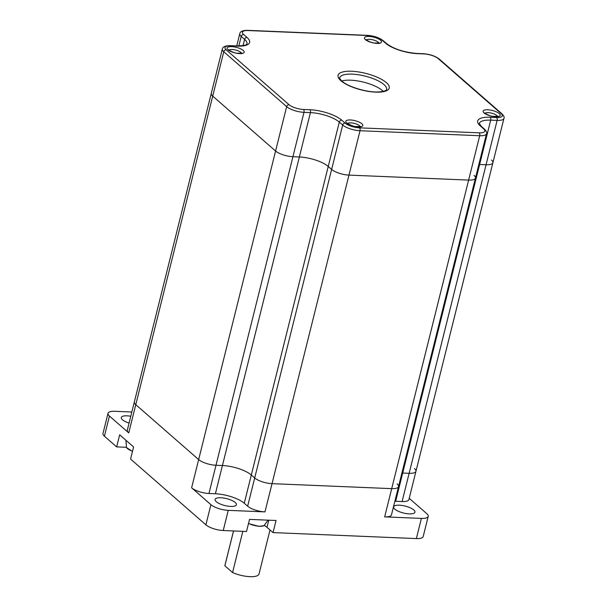 <?xml version="1.0" encoding="UTF-8"?>
<svg xmlns="http://www.w3.org/2000/svg" width="607" height="607" viewBox="0 0 607 607"><rect width="100%" height="100%" fill="white"/><g stroke="black" fill="none" stroke-linecap="round" stroke-linejoin="round"><path stroke-width="0.91" d="M414.528 468.581A13.187 4.279 14 0 1 415.954 471.298A13.187 4.279 14 0 1 409.133 473.316L402.699 473.05A21.973 7.132 -166 0 0 401.91 473.028A21.973 7.132 -166 0 1 402.699 473.05L409.133 473.316A13.187 4.279 14 0 0 415.954 471.298L408.921 499.531A13.187 4.279 14 0 1 402.092 501.557L486.063 164.763A13.187 4.279 14 0 0 492.892 162.744A13.187 4.279 14 0 0 491.458 160.028M415.954 471.298L492.892 162.744A13.187 4.279 14 0 1 486.063 164.763L479.629 164.497L490.691 120.133A21.973 7.132 14 0 0 479.318 123.502L481.252 126.294A2.2 1.753 -48.9 0 0 480.312 125.937A24.174 7.845 -166 0 1 490.198 117.242L496.632 117.515A10.987 3.566 14 0 0 501.132 113.562L438.254 58.651A10.987 3.566 14 0 0 423.807 53.909L417.373 53.644A24.174 7.845 -166 0 1 385.597 43.211L382.213 40.259A10.987 3.566 14 0 0 367.774 35.517L248.096 30.532A10.987 3.566 14 0 0 243.604 34.478L246.988 37.429A24.174 7.845 -166 0 1 237.102 46.124L230.668 45.851A10.987 3.566 14 0 0 226.168 49.804L289.046 104.715A10.987 3.566 14 0 0 303.492 109.457L309.927 109.723A24.174 7.845 -166 0 1 341.703 120.156L345.087 123.107A10.987 3.566 14 0 0 359.526 127.849L479.204 132.834A10.987 3.566 14 0 0 483.696 128.889L480.312 125.937M402.092 501.557L395.658 501.283L479.629 164.497A21.973 7.132 -166 0 0 478.84 164.474A21.973 7.132 -166 0 1 479.629 164.497L486.063 164.763L497.125 120.398L490.691 120.133A2.2 1.115 92.4 0 0 490.198 117.242M264.986 511.883A13.187 4.279 -166 0 1 247.656 506.2L244.272 503.241A21.973 7.132 -166 0 0 215.386 493.764L208.952 493.499A13.187 4.279 -166 0 1 191.622 487.808L210.917 504.667A13.187 4.279 -166 0 0 228.247 510.35L264.986 511.883L348.957 175.097L468.627 180.089A13.187 4.279 14 0 0 475.456 178.063A13.187 4.279 14 0 0 474.021 175.355M409.217 498.324L426.789 513.674A13.187 4.279 -166 0 1 428.216 516.382A13.187 4.279 -166 0 1 421.395 518.408L384.663 516.876L391.697 488.643L272.027 483.65A13.187 4.279 -166 0 1 254.697 477.967A13.187 4.279 -166 0 0 272.027 483.65L391.697 488.643A13.187 4.279 14 0 0 398.526 486.617A13.187 4.279 14 0 0 397.092 483.908M384.663 516.876A13.187 4.279 14 0 0 391.485 514.85L398.526 486.617A13.187 4.279 14 0 1 391.697 488.643L468.627 180.089L348.957 175.097A13.187 4.279 -166 0 1 331.627 169.414L328.243 166.455L339.305 122.09A21.973 7.132 14 0 0 310.42 112.614L303.986 112.341A13.187 4.279 -166 0 1 286.648 106.657L223.778 51.739A13.187 4.279 -166 0 1 222.344 49.023L211.282 93.395A13.187 4.279 -166 0 0 212.716 96.111L275.586 151.022L286.648 106.657A2.2 1.753 -48.9 0 1 289.046 104.715M247.656 506.2L254.697 477.967L251.313 475.008L328.243 166.455A21.973 7.132 -166 0 0 299.357 156.978A21.973 7.132 -166 0 1 328.243 166.455L331.627 169.414L342.689 125.042L339.305 122.09A2.2 1.753 -48.9 0 1 341.703 120.156M208.952 493.499L215.986 465.266L222.428 465.531A21.973 7.132 -166 0 1 251.313 475.008L254.697 477.967L331.627 169.414A13.187 4.279 -166 0 0 348.957 175.097L360.019 130.733A13.187 4.279 -166 0 1 342.689 125.042A2.2 1.753 131.1 0 1 345.087 123.107M131.84 412.009L114.829 411.296A13.187 4.279 -166 0 0 108.008 413.321A13.187 4.279 -166 0 0 109.442 416.038L128.745 432.897L135.778 404.664L198.656 459.575A13.187 4.279 -166 0 0 215.986 465.266L292.923 156.712L299.357 156.978L310.42 112.614A2.2 1.115 -87.6 0 0 309.927 109.723M303.492 109.457A2.2 1.115 -87.6 0 1 303.986 112.341L292.923 156.712A13.187 4.279 -166 0 1 275.586 151.022A13.187 4.279 -166 0 0 292.923 156.712L299.357 156.978L222.428 465.531A21.973 7.132 -166 0 1 251.313 475.008L244.272 503.241M191.622 487.808L198.656 459.575L135.778 404.664A13.187 4.279 -166 0 1 134.352 401.948L211.282 93.395A13.187 4.279 -166 0 0 212.716 96.111L275.586 151.022L198.656 459.575A13.187 4.279 -166 0 0 215.986 465.266L222.428 465.531L215.386 493.764M383.26 91.369A24.174 7.845 14 0 0 382.471 90.618A24.174 7.845 14 0 0 341.787 81.027M479.204 132.834A2.2 1.115 92.4 0 1 479.689 135.725L468.627 180.089A13.187 4.279 14 0 0 475.456 178.063L486.518 133.699A13.187 4.279 -166 0 1 479.689 135.725L360.019 130.733A2.2 1.115 92.4 0 0 359.526 127.849M235.22 502.482A10.987 3.566 14 0 0 223.611 498.028A10.987 3.566 14 0 0 215.09 499.432A10.987 3.566 14 0 0 216.282 501.693A10.987 3.566 14 0 0 227.891 506.155A10.987 3.566 14 0 0 236.411 504.751A10.987 3.566 14 0 0 235.22 502.482M130.778 416.265A10.987 3.566 14 0 0 121.294 417.51A10.987 3.566 14 0 0 122.485 419.771A10.987 3.566 14 0 0 129.086 423.064M413.746 509.933A10.987 3.566 14 0 0 402.138 505.472A10.987 3.566 14 0 0 393.617 506.875A10.987 3.566 14 0 0 394.808 509.144A10.987 3.566 14 0 0 406.417 513.598A10.987 3.566 14 0 0 414.938 512.194A10.987 3.566 14 0 0 413.746 509.933M394.876 501.261A21.973 7.132 -166 0 1 395.658 501.283M428.216 516.382L423.193 536.55A13.187 4.279 -166 0 1 416.364 538.576L273.021 532.597L276.041 520.495L249.53 519.395L246.51 531.489L223.224 530.518A13.187 4.279 -166 0 1 205.894 524.835L130.581 459.059L133.593 446.957L119.67 434.794L116.65 446.889L104.412 436.205A13.187 4.279 -166 0 1 102.978 433.489L108.008 413.321M226.168 49.804A2.2 1.753 -48.9 0 0 223.778 51.739L135.778 404.664A13.187 4.279 -166 0 1 134.352 401.948L127.311 430.181A13.187 4.279 -166 0 0 128.745 432.897M264.318 525.495A15.38 4.993 -166 0 1 266.997 527.331L273.021 532.597M116.65 446.889L126.317 447.298M270.001 529.957L259.022 573.972A17.58 5.706 -166 0 1 232.564 572.53L242.838 531.337M232.564 572.53L224.863 565.8A17.58 5.706 -166 0 1 224.909 565.466L233.52 530.95M224.863 565.8L233.551 530.95M386.371 82.628A26.367 8.559 -166 0 1 375.589 92.112A26.367 8.559 -166 0 1 340.929 80.739A26.367 8.559 -166 0 1 351.711 71.254A26.367 8.559 -166 0 1 386.371 82.628M386.598 89.548A24.174 7.845 14 0 0 383.973 84.57A24.174 7.845 14 0 0 358.441 74.76A24.174 7.845 14 0 0 339.692 77.855C338.987 77.506 339.715 78.591 341.87 81.095C347.712 86.642 366.628 92.476 377.971 91.961C387.926 91.369 386.356 89.115 386.598 89.548M380.566 40.237A8.786 2.853 -166 0 1 376.977 43.401A8.786 2.853 -166 0 1 365.422 39.607A8.786 2.853 -166 0 1 369.018 36.45A8.786 2.853 -166 0 1 380.566 40.237M378.859 43.067A6.594 2.14 14 0 0 378.176 42.179A6.594 2.14 14 0 0 371.871 39.614A6.594 2.14 14 0 0 366.34 39.948M499.227 113.57A8.786 2.853 -166 0 1 495.631 116.726A8.786 2.853 -166 0 1 484.075 112.932A8.786 2.853 -166 0 1 487.671 109.776A8.786 2.853 -166 0 1 499.227 113.57M497.512 116.4A6.594 2.14 14 0 0 496.829 115.505A6.594 2.14 14 0 0 490.524 112.94A6.594 2.14 14 0 0 485.001 113.281M243.225 50.434A8.786 2.853 -166 0 1 239.628 53.591A8.786 2.853 -166 0 1 228.073 49.797A8.786 2.853 -166 0 1 231.669 46.64A8.786 2.853 -166 0 1 243.225 50.434M241.51 53.264A6.594 2.14 14 0 0 240.827 52.369A6.594 2.14 14 0 0 234.522 49.804A6.594 2.14 14 0 0 228.998 50.146M361.878 123.76A8.786 2.853 -166 0 1 358.282 126.916A8.786 2.853 -166 0 1 346.734 123.13A8.786 2.853 -166 0 1 350.322 119.966A8.786 2.853 -166 0 1 361.878 123.76M360.163 126.59A6.594 2.14 14 0 0 359.481 125.695A6.594 2.14 14 0 0 353.175 123.138A6.594 2.14 14 0 0 347.652 123.471L347.363 123.16L347.409 123.866M492.892 162.744L503.947 118.373A13.187 4.279 -166 0 1 497.125 120.398A2.2 1.115 92.4 0 0 496.632 117.515M243.028 45.639L244.591 39.372L241.207 36.412A13.187 4.279 -166 0 1 239.78 33.704L236.722 45.942M237.102 46.124A2.2 1.115 92.4 0 0 236.692 45.942C251.086 45.411 245.592 43.393 246.973 43.894A21.973 7.132 14 0 0 244.591 39.372A2.2 1.753 -48.9 0 1 246.988 37.429M238.824 45.98L241.207 36.412A2.2 1.753 -48.9 0 1 243.604 34.478M483.696 128.889A2.2 1.753 -48.9 0 1 484.636 129.253L481.252 126.294M236.692 45.942L230.25 45.677A2.2 1.115 92.4 0 1 230.668 45.851M501.132 113.562A2.2 1.753 -48.9 0 1 502.072 113.926L439.195 59.008C435.151 55.981 429.885 54.22 423.398 53.735L416.963 53.462C404.034 52.331 393.89 49.038 386.538 43.575L383.161 40.623A2.2 1.753 131.1 0 0 382.213 40.259M438.254 58.651A2.2 1.753 -48.9 0 1 439.195 59.008M367.774 35.517A2.2 1.115 92.4 0 0 367.364 35.343L247.686 30.35A2.2 1.115 92.4 0 1 248.096 30.532M423.807 53.909A2.2 1.115 -87.6 0 0 423.398 53.735M417.373 53.644A2.2 1.115 -87.6 0 0 416.963 53.462M385.597 43.211A2.2 1.753 -48.9 0 1 386.538 43.575M421.395 518.408L416.364 538.576M228.247 510.35L223.224 530.518M210.917 504.667L205.894 524.835M109.442 416.038L104.412 436.205M268.78 520.191L266.997 527.331M125.93 440.257L126.491 447.564A10.372 3.369 14 0 0 132.531 451.213M248.529 523.416A10.372 3.369 14 0 0 259.591 526.254A10.372 3.369 14 0 0 264.091 525.616L259.151 526.413L248.483 523.583M398.526 486.617L475.456 178.063M378.889 43.537L379.261 42.93L374.83 43.059C372.721 43.044 369.898 42.012 366.362 39.971L366.051 39.637L366.097 40.343M497.543 116.863L497.915 116.263L493.483 116.392C491.382 116.377 488.559 115.345 485.016 113.297L484.705 112.97L484.75 113.676M241.54 53.727L241.912 53.128L237.481 53.249C235.379 53.234 232.557 52.21 229.014 50.161L228.702 49.835L228.748 50.54M360.201 127.053L360.566 126.453L356.142 126.582C354.033 126.567 351.21 125.535 347.674 123.487M486.518 133.699C487.11 132.728 486.48 131.241 484.636 129.253M230.25 45.677C225.379 45.662 222.746 46.777 222.344 49.023M503.947 118.373C504.546 117.401 503.916 115.922 502.072 113.926M247.686 30.35C242.815 30.335 240.175 31.45 239.78 33.704M367.364 35.343C373.851 35.828 379.117 37.588 383.161 40.623M132.485 451.426L126.491 447.564M268.013 520.161L264.091 525.616"/></g></svg>
